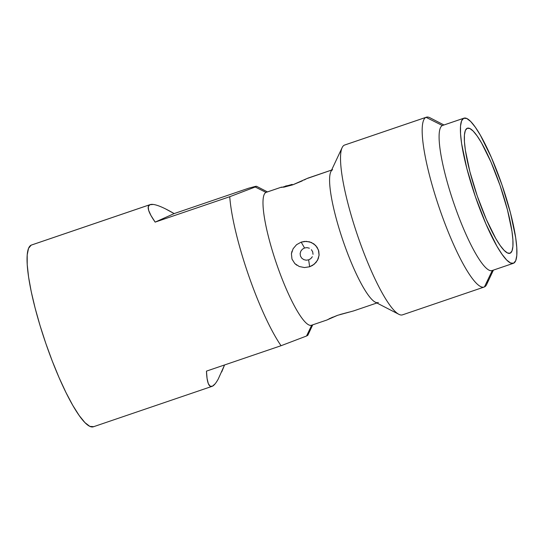 <?xml version="1.0" encoding="UTF-8"?>
<svg xmlns="http://www.w3.org/2000/svg" width="544" height="544" viewBox="0 0 544 544"><rect width="100%" height="100%" fill="white"/><g stroke="black" fill="none" stroke-linecap="round" stroke-linejoin="round"><path stroke-width="0.82" d="M296.881 265.261L294.814 263.582L291.978 259.073L291.414 253.776L293.114 248.717L296.575 244.678L301.186 242.134L304.545 247.982L302.403 249.206L300.846 251.144L300.138 253.538L300.444 256.027L301.743 258.169L303.776 259.624L306.19 260.195L308.638 259.855L309.665 266.757L304.456 267.56L299.254 266.506L294.814 263.582L291.978 259.073L291.414 253.776L292.006 251.158M307.618 178.344L331.602 170.068L307.754 178.194L292.658 184.865L283.954 187.143L281.282 187.211L266.016 192.406A70.217 13.274 71.2 0 0 276.502 263.656A70.217 13.274 71.2 0 0 311.508 325.251L326.828 320.035M378.325 302.484A70.217 13.274 -108.8 0 1 378.1 302.573A70.217 13.274 -108.8 0 1 343.101 240.978A70.217 13.274 -108.8 0 1 332.608 169.728M332.636 317.179L326.992 319.967L337.579 315.316L353.471 310.95M293.114 248.717L296.575 244.678L301.186 242.134L306.333 241.352L311.392 242.481L315.676 245.473L318.437 250.002L319.076 255.272L317.526 260.263L314.214 264.234L309.665 266.757L304.456 267.56L299.254 266.506M281.547 187.422L292.203 184.382M302.28 180.894L292.658 184.865L283.954 187.143M329.256 318.702L337.579 315.316M165.6 208.923L174.148 213.588L248.737 188.183L255.51 186.368L256.503 186.293L255.224 187L229.745 196.71A96.009 18.149 71.2 0 0 281.051 345.719L306.53 336.015L311.719 325.176A70.217 13.274 -108.8 0 1 276.706 264.248A70.217 13.274 -108.8 0 1 266.016 192.406L255.224 187L229.745 196.71L155.156 222.115C151.674 217.124 149.505 213.194 148.641 210.324C147.744 207.352 148.138 205.489 149.824 204.734L31.185 245.14A96.009 18.149 71.2 0 0 45.533 342.564A96.009 18.149 71.2 0 0 93.391 426.782L212.33 386.26C210.644 387.015 209.297 386.111 208.284 383.534C207.298 381.045 206.693 376.904 206.462 371.124L281.051 345.719A96.009 18.149 -108.8 0 1 229.745 196.71L155.156 222.115L150.96 215.499L148.641 210.324L148.26 206.713L149.824 204.734L153.299 204.449M402.784 314.738A89.699 16.959 -108.8 0 1 398.868 314.31A89.699 16.959 -108.8 0 1 357.53 235.402A89.699 16.959 -108.8 0 1 342.115 147.662A89.699 16.959 -108.8 0 1 344.379 145.132A89.699 16.959 71.2 0 0 357.789 236.157A89.699 16.959 71.2 0 0 402.499 314.847L484.146 287.042A89.699 16.959 -108.8 0 1 439.436 208.352A89.699 16.959 -108.8 0 1 426.034 117.327L344.379 145.132L426.034 117.327A89.699 16.959 71.2 0 0 439.695 209.107A89.699 16.959 71.2 0 0 484.432 286.933A89.699 16.959 -108.8 0 1 484.146 287.042M342.115 147.662L330.834 171.707A70.217 13.274 71.2 0 0 342.904 240.387A70.217 13.274 71.2 0 0 375.258 302.151L398.868 314.31M487.968 279.534A89.699 16.959 -108.8 0 1 484.432 286.933L492.3 270.49L484.432 286.933A89.699 16.959 71.2 0 0 486.696 284.396L493.401 270.116M492.306 270.477A76.663 14.491 -108.8 0 1 454.07 203.959A76.663 14.491 -108.8 0 1 442.394 125.528L426.034 117.327L442.394 125.528A76.663 14.491 71.2 0 0 453.852 203.32A76.663 14.491 71.2 0 0 492.068 270.572L513.38 263.31A76.663 14.491 -108.8 0 1 475.164 196.058A76.663 14.491 -108.8 0 1 463.706 118.266L442.394 125.528L463.706 118.266A76.663 14.491 -108.8 0 1 463.95 118.17A76.663 14.491 -108.8 0 1 502.166 185.422A76.663 14.491 -108.8 0 1 513.618 263.214A76.663 14.491 -108.8 0 1 513.38 263.31M510.163 253.191L507.518 252.994L504.152 250.403L500.188 245.521L495.774 238.53L486.322 219.388L477.224 195.881L469.866 171.591L465.365 150.219L464.426 141.671L464.42 135.014L465.338 130.492L467.16 128.296A66.055 12.492 -108.8 0 1 467.364 128.214A66.055 12.492 -108.8 0 1 500.296 186.164A66.055 12.492 -108.8 0 1 510.163 253.191A66.055 12.492 -108.8 0 1 509.959 253.273A66.055 12.492 -108.8 0 1 477.034 195.323A66.055 12.492 -108.8 0 1 467.16 128.296L469.805 128.493L473.178 131.084L477.142 135.966L481.549 142.95L491.008 162.098L500.106 185.606L507.464 209.896L511.958 231.268L512.897 239.816L512.91 246.473L511.986 250.988L510.163 253.191M463.95 118.17L442.639 125.433A76.663 14.491 71.2 0 0 442.394 125.528A76.663 14.491 -108.8 0 1 442.884 125.358M463.706 118.266L461.598 120.822L460.523 126.065L460.537 133.797L461.625 143.711L466.847 168.518L475.381 196.704L485.942 223.985L496.917 246.208L502.037 254.313L506.634 259.984L510.551 262.99L513.618 263.214L515.732 260.658L516.8 255.415L516.786 247.69L515.698 237.776L510.483 212.969L501.942 184.783L491.382 157.502L480.406 135.279L475.293 127.167L470.689 121.502L466.779 118.497L463.706 118.266M443.972 124.977L429.944 117.756A89.699 16.959 71.2 0 0 426.034 117.327A89.699 16.959 -108.8 0 1 426.312 117.218L344.665 145.024A89.699 16.959 71.2 0 0 344.379 145.132A89.699 16.959 -108.8 0 1 344.95 144.942M93.69 426.666L89.842 426.38L84.946 422.613L79.186 415.514L72.774 405.362L65.974 392.537L59.031 377.536L52.224 360.93L45.805 343.373L40.032 325.516L35.115 308.067L31.246 291.686L28.58 277.005L27.214 264.588L27.2 254.905L28.54 248.343L31.185 245.14L150.13 204.612L31.484 245.024A96.009 18.149 71.2 0 0 31.185 245.14M149.824 204.734C151.511 203.98 154.435 204.354 158.596 205.856C162.622 207.305 167.804 209.882 174.148 213.588L155.156 222.115L174.148 213.588L248.737 188.183L255.51 186.368M215.077 383.88L212.33 386.26C214.016 385.506 215.982 383.105 218.232 379.059L224.563 364.963L221.721 371.912M212.33 386.26L210.045 386.145L208.284 383.534L207.08 378.488L206.462 371.124L281.051 345.719L306.53 336.015L307.816 335.308L312.725 324.836M311.719 325.176L306.53 336.015M255.224 187L266.016 192.406A70.217 13.274 -108.8 0 1 266.458 192.256M340.027 314.52L349.18 312.079M297.235 182.818L300.308 181.703M305.878 179.126L304.191 179.969M281.561 187.102L266.234 192.324A70.217 13.274 71.2 0 0 266.016 192.406L281.282 187.211M332.561 317.22L330.718 318.111M329.562 318.689L328.916 319.008M285.199 186.164L287.286 185.66M309.393 248.207L306.993 247.622L304.545 247.982L301.186 242.134L304.524 241.414L309.475 241.815L313.888 243.902L317.077 247.234L318.764 251.09L319.097 254.993L318.206 258.828L316.044 262.432L312.562 265.404L309.665 266.757L308.638 259.855L310.787 258.652L312.331 256.727M313.018 254.334L312.691 251.838L311.406 249.676M306.993 247.622L304.545 247.982M308.577 259.876L310.787 258.652M300.866 251.117L300.138 253.538M376.883 302.988L353.192 311.052M267.458 191.903L256.482 186.252M331.609 170.054L307.918 178.126"/></g></svg>

